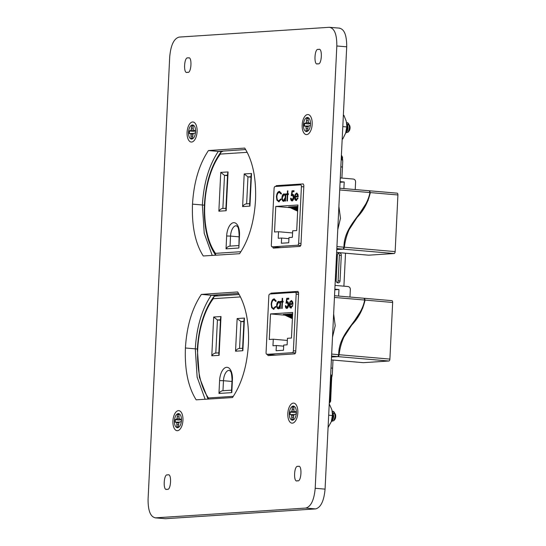 <?xml version="1.0" encoding="UTF-8"?>
<svg xmlns="http://www.w3.org/2000/svg" width="546" height="546" viewBox="0 0 546 546"><rect width="100%" height="100%" fill="white"/><g stroke="black" fill="none" stroke-linecap="round" stroke-linejoin="round"><path stroke-width="0.82" d="M208.449 150.553C199.154 164.401 193.837 182.262 192.499 204.136C191.68 226.024 195.263 243.304 203.249 255.978L239.571 253.706C248.894 239.824 254.218 221.935 255.521 200.027C256.327 178.201 252.73 160.893 244.738 148.096L208.449 150.553L218.325 151.406L245.659 149.549L218.325 151.406C209.022 165.247 203.706 183.108 202.375 204.982L204.231 233.313L212.217 255.412L204.231 233.313L202.375 204.982L204.381 205.16M201.365 294.403C192.069 308.251 186.752 326.112 185.415 347.986C184.596 369.874 188.172 387.155 196.164 399.829L232.487 397.556C241.81 383.681 247.126 365.786 248.437 343.878C249.242 322.058 245.645 304.743 237.653 291.946L201.365 294.403L211.241 295.256L238.575 293.407L211.241 295.256C201.938 309.104 196.621 326.965 195.291 348.839L197.147 377.163L205.132 399.269L197.147 377.163L195.291 348.839L197.345 349.017M192.499 204.136L202.375 204.982C203.706 183.108 209.022 165.247 218.325 151.406L221.656 151.692M185.415 347.986L195.291 348.839C196.621 326.965 201.938 309.104 211.241 295.256L218.393 295.877M341.905 178.064L342.751 160.804L342.165 159.609L341.154 160.19M333.005 360.06L332.302 374.454L331.606 375.477L332.166 375.218L331.832 376.965L331.354 376.89L330.166 401.187L329.279 403.084M340.834 166.844L342.444 167.049L340.827 166.912M342.403 158.326L342.676 159.964L342.165 159.609A2.846 1.406 94.9 0 1 342.049 158.224L341.393 155.378M330.992 367.997L332.61 368.202M330.562 376.822L331.354 376.89A2.846 1.406 94.9 0 1 331.606 375.477L330.664 374.652M208.272 399.071A2.846 2.15 -35.8 0 1 208.422 397.966A60.156 29.709 94.9 0 1 197.713 349.181A60.156 29.709 94.9 0 1 213.274 298.689A2.846 1.938 -143.2 0 1 213.459 297.195C204.013 310.497 198.635 327.853 197.331 349.256L199.399 377.375L208.04 399.085M215.622 255.2A2.846 2.15 -35.8 0 1 215.493 253.358A60.156 29.709 94.9 0 1 204.784 204.573A60.156 29.709 94.9 0 1 220.345 154.081A2.846 1.938 -143.2 0 1 220.536 152.587C211.084 165.888 205.705 183.244 204.409 204.648C203.59 226.037 207.337 242.902 215.65 255.235M218.96 393.454L219.588 380.589A12.913 6.381 94.9 0 1 226.638 367.294A12.913 6.381 94.9 0 1 232.425 379.75L232.05 379.825L231.49 391.291L231.797 392.622L218.96 393.454C220.052 391.7 221.396 390.8 222.98 390.738M235.544 351.201L237.141 318.55L244.458 318.072L244.007 319.553L242.554 349.392L242.861 350.723L235.544 351.201C236.636 349.447 237.974 348.539 239.564 348.478M237.141 318.55L240.882 321.505L243.898 321.765M219.103 355.337L218.796 354.006L220.557 318.011L221 316.537L219.103 355.337L211.787 355.815L213.684 317.008L217.431 319.97L220.447 320.229M215.813 353.091C214.223 353.153 212.885 354.061 211.787 355.815M250.976 177.163L247.959 176.897L244.212 173.942L251.529 173.464L249.931 206.115L249.624 204.784L251.085 174.945L251.529 173.464M227.545 175.164L224.502 175.362L222.884 208.463C221.294 208.545 219.956 209.452 218.857 211.206L220.755 172.399L224.502 175.362L227.518 175.621M250.996 176.699L247.959 176.897L246.635 203.849C245.052 203.931 243.707 204.839 242.615 206.593L244.212 173.942M239.046 236.834L230.542 236.097A10.067 4.969 -85.1 0 1 236.411 225.744L237.339 226.522C238.254 226.897 238.848 229.791 239.121 235.217L238.868 248.014L226.03 248.846C227.122 247.092 228.467 246.191 230.05 246.13M226.174 210.729L225.867 209.398L227.627 173.403L228.078 171.929L226.174 210.729L218.857 211.206M341.291 255.269A2.252 1.952 86.3 0 0 337.387 254.927L336.138 280.48A2.252 1.952 -93.7 0 0 340.042 280.821L341.291 255.269L339.359 255.391L338.104 280.944A2.252 1.952 86.3 0 1 337.251 282.664M338.24 253.208A2.252 1.952 -93.7 0 1 339.359 255.391M343.912 286.179L345.522 253.194M317.813 63.725C321.894 65.977 322.836 46.738 318.509 49.536C314.428 47.284 313.486 66.523 317.813 63.725L317.554 63.725M297.42 480.705C301.501 482.957 302.443 463.711 298.116 466.509C294.035 464.264 293.093 483.503 297.42 480.705L297.16 480.705M187.428 72.222C191.51 74.474 192.451 55.235 188.124 58.033C184.043 55.781 183.101 75.02 187.428 72.222L187.162 72.222M167.035 489.202C171.116 491.448 172.058 472.208 167.731 475.006C163.65 472.761 162.708 492.001 167.035 489.202L166.769 489.202M148.082 499.174C148 510.838 150.512 517.062 155.617 517.847L305.78 508.067C310.995 506.606 314.127 500.013 315.199 488.281L336.827 45.98C336.909 34.309 334.398 28.085 329.293 27.3L179.129 37.087C173.915 38.541 170.782 45.141 169.71 56.866L148.082 499.174M165.486 518.7L155.057 517.847L165.486 518.7L315.649 508.913C320.864 507.459 324.003 500.859 325.068 489.134L346.703 46.826C346.778 35.162 344.267 28.938 339.162 28.153M339.728 28.153L329.293 27.3M267.376 354.136L268.011 355.617L294.915 353.863L295.7 352.286L298.607 292.881L297.973 291.4L271.062 293.154L270.413 293.96M272.631 246.642L273.266 248.123L300.17 246.369L300.955 244.799L303.863 185.387L303.228 183.906L276.317 185.66L275.669 186.466M177.593 427.743C179.77 427.19 181.067 424.747 181.484 420.413C181.49 416.107 180.426 413.813 178.289 413.547C176.112 414.093 174.822 416.537 174.406 420.87C174.399 425.177 175.464 427.47 177.593 427.743L177.334 427.736M191.714 139.094C193.891 138.541 195.188 136.097 195.605 131.763C195.605 127.457 194.547 125.171 192.41 124.897C190.233 125.45 188.936 127.894 188.52 132.228C188.513 136.534 189.578 138.821 191.714 139.094L191.448 139.094M306.62 131.606C308.797 131.054 310.087 128.61 310.503 124.276C310.51 119.97 309.445 117.683 307.316 117.41C305.139 117.963 303.842 120.407 303.426 124.741C303.419 129.047 304.484 131.333 306.62 131.606L306.354 131.6M292.499 420.249C294.676 419.703 295.973 417.26 296.389 412.926C296.396 408.62 295.331 406.326 293.195 406.053C291.018 406.606 289.721 409.05 289.305 413.383C289.305 417.69 290.363 419.983 292.499 420.249L292.233 420.249M295.761 350.976L293.386 350.771L296.157 294.137A1.87 0.921 -85.1 0 0 295.386 292.335A1.87 0.921 -85.1 0 0 295.318 292.335L269.854 293.994A1.87 0.921 -85.1 0 0 268.837 295.918L266.066 352.552A1.87 0.921 94.9 0 0 266.837 354.354L275.669 355.112M290.957 307.992C289.844 307.876 289.298 306.675 289.325 304.402L289.858 301.965L291.332 300.532L292.711 301.856L292.977 304.334L289.762 304.538L290.943 307.111L292.342 305.507L292.711 305.897L290.759 307.985M291.127 307.125L292.752 305.542M282.023 302.15L281.395 302.191L281.436 301.303L282.064 301.262L282.207 298.355L282.651 298.328L282.507 301.235L283.135 301.194L283.094 302.081L282.466 302.122L282.152 308.435L281.716 308.47L282.023 302.15L282.432 302.184L282.125 308.442M273.573 309.248L271.628 307.657L271.178 304.183C271.485 300.976 272.454 299.208 274.072 298.887L276.119 300.805L275.703 301.426L273.996 299.897C272.666 300.17 271.874 301.61 271.615 304.224C271.621 306.845 272.29 308.183 273.621 308.237L275.457 306.483L275.812 307.043L273.328 309.248M271.628 307.657L272.038 307.691L271.587 304.218C271.901 301.01 272.863 299.249 274.481 298.921L274.317 298.887M274.638 299.938L273.996 299.897M273.614 308.237L275.866 306.518M291.448 338.035L287.442 338.302L287.121 344.826L283.722 345.052L283.463 350.259L276.099 350.737L276.358 345.529L272.959 345.755L273.273 339.223L269.267 339.482L270.516 313.93L292.704 312.483L291.448 338.035M275.703 355.112L266.905 354.354A1.87 0.921 94.9 0 1 266.837 354.354M266.905 354.354L292.369 352.696L295.591 352.975M293.386 350.771A1.87 0.921 94.9 0 1 292.369 352.696M279.054 301.385L280.112 302.716L280.173 301.385L280.617 301.358L280.262 308.558L279.825 308.592L279.88 307.343L278.351 308.811C277.218 308.674 276.651 307.466 276.658 305.187C276.883 302.907 277.58 301.631 278.726 301.358L278.91 301.358M287.503 301.706L287.23 301.685C288.192 301.795 288.657 302.832 288.616 304.805C288.431 306.968 287.803 308.162 286.732 308.394C285.886 308.313 285.428 307.418 285.367 305.712L285.811 305.678L286.807 307.378L288.179 304.798L287.1 302.696L285.988 303.276L286.732 298.314L288.752 298.184L288.704 299.194L287.032 299.304L286.636 301.911L287.38 301.685M288.179 304.798L288.588 304.832L287.653 302.737L287.1 302.696M287.039 307.398L288.588 304.832M363.923 298.273L364.1 298.266A1.87 0.921 94.9 0 1 364.168 298.266A1.87 0.921 94.9 0 1 364.482 298.409L364.066 298.375A1.87 0.921 -85.1 0 0 363.752 298.232A1.87 0.921 -85.1 0 0 363.684 298.225L334.527 295.714M365.076 300.082L392.663 302.457L389.892 359.091L339.107 354.716C340.39 343.966 344.082 334.589 350.198 326.576C357.732 319.308 362.694 310.476 365.076 300.082L364.578 298.478L364.162 298.444L364.667 300.041C360.94 320.666 338.677 331.579 338.697 354.675L331.675 354.074M392.663 302.457A1.87 0.921 -85.1 0 0 391.892 300.655A1.87 0.921 -85.1 0 0 391.823 300.655L364.237 298.273M335.032 285.415L347.959 286.527C349.426 286.746 350.218 287.687 350.341 289.353L349.966 297.038M338.629 296.062L338.95 289.496L334.848 289.141M334.821 289.762L338.95 289.496M289.858 301.965L291.741 300.566M289.325 304.402L289.742 304.436L290.267 302.006M291.366 308.026C290.254 307.91 289.714 306.715 289.742 304.436M281.804 302.163L281.845 301.337L281.436 301.303M282.507 301.235L283.135 301.255M282.207 298.355L282.644 298.389M282.064 301.262L282.48 301.296L282.616 298.389M281.845 301.337L282.48 301.296M271.587 304.218L271.178 304.183M272.038 307.691L273.983 309.282M276.112 301.46L274.406 299.931M292.397 318.666L283.381 314.441L285.606 314.476M292.492 316.694L287.155 314.196L289.38 314.23M284.951 315.178L270.516 313.93M292.54 315.711L289.046 314.073L291.271 314.107M292.444 317.683L285.271 314.319L287.496 314.353M292.595 314.728L290.936 313.95L292.629 313.936M287.332 340.431L273.273 339.223M283.667 346.164L276.358 345.529M331.579 356.074L337.605 356.593L331.531 356.988M280.173 301.385L280.583 301.419L280.521 302.757L280.112 302.716M279.136 301.392C277.989 301.665 277.3 302.941 277.068 305.221C277.061 307.5 277.627 308.708 278.76 308.845M276.658 305.187L277.068 305.221M279.88 307.343L280.296 307.378L280.235 308.565M285.367 305.712L285.811 305.74M287.141 308.429C286.295 308.347 285.838 307.453 285.776 305.746M286.636 301.911L287.64 301.72M286.732 298.314L288.752 298.246M286.459 302.934L287.148 298.348M292.99 303.508L291.851 301.453L291.311 301.419L292.581 303.474L289.851 303.651L292.581 303.474M363.274 362.66A1.87 0.921 -85.1 0 0 363.343 362.674A1.87 0.921 -85.1 0 0 363.411 362.674L388.875 361.015A1.87 0.921 -85.1 0 0 389.892 359.091M337.605 356.593A1.87 0.921 -85.1 0 0 338.001 356.395L338.418 356.429A1.87 0.921 94.9 0 1 338.015 356.627L388.875 361.015M339.107 354.716L338.493 356.361L338.076 356.326L338.697 354.675M280.412 305.037C280.419 303.276 279.982 302.354 279.102 302.272L278.692 302.238C279.566 302.32 280.002 303.242 279.996 305.002L280.412 305.037L278.59 307.944M364.578 298.478L364.612 299.372M362.94 307.767L342.547 339.182M338.581 355.31L338.493 356.361M289.851 303.651L290.349 302.15L291.311 301.419M331.524 357.05L338.015 356.627M292.424 318.12L284.425 314.373M292.519 316.154L288.199 314.127M292.567 315.165L290.09 314.005M292.472 317.137L286.309 314.25M292.615 314.182L291.974 313.882M332.726 332.528L333.415 318.414M278.815 307.964L278.405 307.924C277.545 307.821 277.109 306.9 277.102 305.166L278.692 302.238M279.996 305.002L278.276 307.924L278.685 307.958M301.023 243.489L298.642 243.284L301.412 186.65A1.87 0.921 -85.1 0 0 300.648 184.848A1.87 0.921 -85.1 0 0 300.573 184.848L275.116 186.507A1.87 0.921 -85.1 0 0 274.092 188.431L271.321 245.065A1.87 0.921 94.9 0 0 272.092 246.867L280.924 247.625M296.212 200.498C295.099 200.382 294.56 199.188 294.587 196.908L295.113 194.478L296.587 193.045L297.966 194.369L298.232 196.84L295.017 197.051L296.198 199.618L297.597 198.021L297.966 198.403L296.021 200.498M296.389 199.638L298.007 198.055M287.278 194.656L286.65 194.697L286.691 193.816L287.326 193.775L287.462 190.868L287.906 190.841L287.762 193.748L288.397 193.7L288.349 194.588L287.722 194.629L287.414 200.948L286.971 200.976L287.278 194.656L287.687 194.697L287.387 200.948M278.829 201.761L276.883 200.17L276.433 196.696C276.747 193.489 277.709 191.721 279.327 191.393L281.374 193.318L280.958 193.939L279.252 192.41C277.928 192.677 277.129 194.123 276.87 196.731C276.883 199.351 277.552 200.689 278.876 200.751L280.712 198.99L281.067 199.556L278.583 201.761M276.883 200.17L277.3 200.205L276.842 196.731C277.156 193.523 278.119 191.755 279.743 191.434L279.572 191.4M279.893 192.451L279.252 192.41M278.87 200.751L281.122 199.024M296.71 230.549L292.697 230.808L292.376 237.339L288.977 237.565L288.725 242.765L281.361 243.243L281.613 238.042L278.214 238.261L278.535 231.736L274.522 231.995L275.771 206.443L297.959 204.996L296.71 230.549M280.958 247.625L272.161 246.867A1.87 0.921 94.9 0 1 272.092 246.867M272.161 246.867L297.625 245.209L300.846 245.482M298.642 243.284A1.87 0.921 94.9 0 1 297.625 245.209M284.309 193.891L285.367 195.229L285.428 193.898L285.872 193.871L285.517 201.071L285.08 201.099L285.142 199.856L283.606 201.324C282.473 201.187 281.907 199.979 281.913 197.7C282.145 195.413 282.835 194.137 283.981 193.864L284.173 193.871M292.758 194.219L292.485 194.192C293.455 194.301 293.912 195.345 293.871 197.318C293.693 199.474 293.065 200.669 291.987 200.901C291.141 200.819 290.684 199.925 290.622 198.218L291.066 198.191L292.062 199.891L293.434 197.311L292.356 195.209L291.243 195.789L291.994 190.827L294.007 190.69L293.96 191.701L292.287 191.81L291.898 194.424L292.636 194.192M293.434 197.311L293.844 197.345L292.909 195.25L292.356 195.209M292.294 199.911L293.844 197.345M369.178 190.786L369.355 190.772A1.87 0.921 94.9 0 1 369.424 190.772A1.87 0.921 94.9 0 1 369.738 190.923L369.328 190.888A1.87 0.921 -85.1 0 0 369.014 190.738A1.87 0.921 -85.1 0 0 368.939 190.738L339.783 188.227L369.014 190.738M370.331 192.588L397.918 194.97L395.147 251.604L344.362 247.222C345.645 236.479 349.344 227.095 355.453 219.089C362.994 211.821 367.949 202.982 370.331 192.588L369.424 190.95L369.929 192.554C366.202 213.179 343.932 224.092 343.953 247.188L336.93 246.58M397.918 194.97A1.87 0.921 -85.1 0 0 397.154 193.168A1.87 0.921 -85.1 0 0 397.078 193.161L369.492 190.786M340.288 177.921L353.221 179.04C354.682 179.259 355.473 180.2 355.596 181.866L355.221 189.551M343.891 188.575L344.212 182.002L340.103 181.647M340.076 182.275L344.212 182.002M295.113 194.478L296.997 193.079M294.587 196.908L294.997 196.949L295.529 194.512M296.621 200.539C295.509 200.423 294.97 199.222 294.997 196.949M287.066 194.669L287.1 193.85L286.691 193.816M287.762 193.748L288.39 193.769M287.462 190.868L287.906 190.902M287.326 193.775L287.735 193.81L287.879 190.902M287.1 193.85L287.735 193.81M276.842 196.731L276.433 196.696M277.3 200.205L279.238 201.795M281.374 193.973L279.661 192.445M297.659 211.179L288.636 206.954L290.861 206.989M297.754 209.207L292.417 206.702L294.642 206.736M290.206 207.685L275.771 206.443M297.802 208.224L294.301 206.579L296.526 206.613M297.707 210.19L290.527 206.825L292.752 206.866M297.85 207.234L296.191 206.456L297.884 206.449M292.595 232.944L278.535 231.736M288.923 238.67L281.613 238.042M336.834 248.587L342.861 249.106L336.786 249.502M285.428 193.898L285.845 193.932L285.776 195.263L285.367 195.229M284.398 193.898C283.244 194.171 282.555 195.454 282.323 197.734C282.323 200.013 282.883 201.221 284.016 201.358M281.913 197.7L282.323 197.734M285.142 199.856L285.551 199.891L285.497 201.071M290.622 198.218L291.073 198.253M292.403 200.935C291.55 200.853 291.1 199.959 291.038 198.253M291.898 194.424L292.895 194.226M291.994 190.827L294.007 190.752M291.714 195.448L292.403 190.861M298.246 196.021L296.696 193.932L297.836 195.987L295.106 196.164L297.836 195.987M368.53 255.173A1.87 0.921 -85.1 0 0 368.598 255.18A1.87 0.921 -85.1 0 0 368.666 255.187L394.13 253.521A1.87 0.921 -85.1 0 0 395.147 251.604M342.861 249.106A1.87 0.921 -85.1 0 0 343.263 248.908L343.673 248.942A1.87 0.921 94.9 0 1 343.27 249.14L394.13 253.521M344.362 247.222L343.748 248.867L343.338 248.833L343.953 247.188M285.667 197.55C285.674 195.789 285.237 194.867 284.357 194.785L283.947 194.751C284.828 194.826 285.265 195.755 285.258 197.515L285.667 197.55L283.852 200.45M369.833 190.991L369.867 191.885M368.195 200.28L347.802 231.695M343.837 247.816L343.748 248.867M295.106 196.164L295.604 194.663L296.567 193.926M336.786 249.563L343.27 249.14M297.679 210.633L289.68 206.886M297.782 208.661L293.455 206.641M297.829 207.678L295.345 206.518M297.734 209.65L291.571 206.763M297.877 206.695L297.236 206.388M337.988 225.034L338.677 210.927M284.077 200.471L283.667 200.437C282.801 200.334 282.364 199.413 282.357 197.679L283.947 194.751M285.258 197.515L283.531 200.43L283.947 200.471M293.768 407.596L293.065 406.838A6.538 3.228 94.9 0 1 293.714 406.668A6.538 3.228 94.9 0 1 293.809 406.668M293.065 406.838L292.485 406.627L291.885 411.104L290.929 411.923L289.626 412.012A6.709 3.317 -85.1 0 0 289.496 414.687L290.793 414.598L291.68 415.301L291.844 419.731A6.709 3.317 -85.1 0 0 292.765 419.785A6.709 3.317 -85.1 0 0 293.175 419.642L293.775 415.165L294.731 414.346L296.034 414.257A6.709 3.317 -85.1 0 0 296.164 411.582L294.86 411.67L293.98 410.967L293.816 406.538A6.709 3.317 -85.1 0 0 293.154 406.449A6.709 3.317 -85.1 0 0 292.485 406.627M292.342 423.164A10.067 4.969 94.9 0 1 287.824 413.458A10.067 4.969 94.9 0 1 293.318 403.105A10.067 4.969 94.9 0 1 296.028 404.627A10.067 4.969 94.9 0 1 297.782 413.561A10.067 4.969 94.9 0 1 294.526 422.065A10.067 4.969 94.9 0 1 292.342 423.164M333.626 412.94L332.958 413.138M333.367 412.913L332.903 413.015M334.916 413.493A3.535 1.747 94.9 0 1 335.196 413.868L335.537 414.905L335.046 413.82M334.773 413.465L333.79 412.94M334.916 414.005L333.531 412.919M335.537 414.905A3.713 1.836 94.9 0 1 335.654 416.55A3.713 1.836 94.9 0 1 335.49 417.758L334.411 412.558M332.937 419.772L333.749 416.38L333.278 414.189M332.801 413.383L332.391 413.008M331.975 420.222L332.685 419.751M333.026 414.161L332.405 413.213M334.568 412.81L334.275 412.319A5.317 2.628 -85.1 0 1 334.486 412.715L333.879 411.861L332.2 411.247M334.275 412.319A5.317 2.628 -85.1 0 0 332.869 411.247A5.317 2.628 -85.1 0 0 332.76 411.247M331.285 421.73L332.316 420.946L333.517 416.243L332.296 411.964M331.333 421.587L332.057 420.925L333.258 416.223L332.343 412.387M332.418 415.37A3.535 1.747 94.9 0 1 332.964 414.039M333.169 413.759A3.535 1.747 94.9 0 1 334.179 413.151M335.196 413.868A3.535 1.747 94.9 0 1 335.715 416.564A3.535 1.747 94.9 0 1 334.698 419.669L333.818 420.693L332.152 421.143M334.486 412.715L335.128 416.393L333.818 420.693M290.144 414.646A6.538 3.228 94.9 0 1 290.267 412.107L289.626 412.012M290.267 412.107L294.001 412.496L290.929 411.923M294.001 412.496L295.7 412.128M294.704 411.541L291.885 411.104M293.728 409.37L292.356 409.234M293.045 419.697A6.538 3.228 94.9 0 1 292.444 419.615L293.209 418.973M292.444 419.615L291.844 419.731M293.298 417.205L291.967 417.124M293.734 415.315L291.68 415.301M293.898 414.557L290.793 414.598M296.178 411.916L294.86 411.67M308.108 119.035L307.412 118.277A6.538 3.228 94.9 0 1 308.053 118.107A6.538 3.228 94.9 0 1 308.156 118.107M307.412 118.277L306.825 118.066L306.224 122.543L305.269 123.362L303.965 123.451A6.709 3.317 -85.1 0 0 303.835 126.126L305.139 126.037L306.019 126.74L306.183 131.17A6.709 3.317 -85.1 0 0 307.105 131.224A6.709 3.317 -85.1 0 0 307.521 131.081L308.115 126.604L309.077 125.785L310.374 125.696A6.709 3.317 -85.1 0 0 310.503 123.021L309.207 123.109L308.319 122.406L308.162 117.977A6.709 3.317 -85.1 0 0 307.5 117.888A6.709 3.317 -85.1 0 0 306.825 118.066M306.681 134.603A10.067 4.969 94.9 0 1 302.17 124.897A10.067 4.969 94.9 0 1 307.664 114.544A10.067 4.969 94.9 0 1 310.367 116.066A10.067 4.969 94.9 0 1 312.128 125A10.067 4.969 94.9 0 1 308.865 133.504A10.067 4.969 94.9 0 1 306.681 134.603M347.966 124.379L347.297 124.577M347.706 124.351L347.249 124.454M349.256 124.932A3.535 1.747 94.9 0 1 349.536 125.307L349.877 126.344L349.385 125.259M349.112 124.904L348.13 124.379M349.256 125.444L347.87 124.358M349.877 126.344A3.713 1.836 94.9 0 1 349.993 127.989A3.713 1.836 94.9 0 1 349.836 129.197L348.751 123.99M347.283 131.211L348.089 127.819L347.625 125.628M347.14 124.822L346.73 124.447M346.321 131.661L347.024 131.19M347.365 125.6L346.744 124.652M348.914 124.249L348.621 123.758A5.317 2.628 -85.1 0 1 348.826 124.154L348.218 123.3L346.539 122.686M348.621 123.758A5.317 2.628 -85.1 0 0 347.215 122.686A5.317 2.628 -85.1 0 0 347.106 122.686M345.632 133.169L346.655 132.385L347.857 127.682L346.635 123.403M345.673 133.026L346.396 132.364L347.604 127.662L346.683 123.826M346.758 126.809A3.535 1.747 94.9 0 1 347.311 125.478M347.509 125.198A3.535 1.747 94.9 0 1 348.519 124.59M349.536 125.307A3.535 1.747 94.9 0 1 350.061 128.003A3.535 1.747 94.9 0 1 349.037 131.101L348.157 132.132L346.498 132.582M348.826 124.154L349.474 127.832L348.157 132.132M304.484 126.085A6.538 3.228 94.9 0 1 304.613 123.546L303.965 123.451M304.613 123.546L308.347 123.935L305.269 123.362M308.347 123.935L310.046 123.567M309.043 122.98L306.224 122.543M308.067 120.809L306.695 120.673M307.391 131.136A6.538 3.228 94.9 0 1 306.784 131.054L307.548 130.412M306.784 131.054L306.183 131.17M307.637 128.644L306.313 128.563M308.08 126.754L306.019 126.74M308.244 125.996L305.139 126.037M310.517 123.355L309.207 123.109M193.025 126.474L192.329 125.723A6.538 3.228 94.9 0 1 192.97 125.553A6.538 3.228 94.9 0 1 193.072 125.546M192.329 125.723L191.742 125.512L191.148 129.982L190.185 130.808L188.889 130.897A6.709 3.317 -85.1 0 0 188.759 133.565L190.056 133.483L190.943 134.186L191.1 138.616A6.709 3.317 -85.1 0 0 192.021 138.67A6.709 3.317 -85.1 0 0 192.438 138.527L193.038 134.05L193.994 133.224L195.297 133.142A6.709 3.317 -85.1 0 0 195.427 130.467L194.123 130.555L193.243 129.846L193.079 125.423A6.709 3.317 -85.1 0 0 192.417 125.327A6.709 3.317 -85.1 0 0 191.742 125.512M191.598 142.049A10.067 4.969 94.9 0 1 187.087 132.344A10.067 4.969 94.9 0 1 192.581 121.983A10.067 4.969 94.9 0 1 195.291 123.512A10.067 4.969 94.9 0 1 197.045 132.446A10.067 4.969 94.9 0 1 193.782 140.95A10.067 4.969 94.9 0 1 191.598 142.049M189.407 133.524A6.538 3.228 94.9 0 1 189.53 130.992L188.889 130.897M189.53 130.992L193.264 131.381L190.185 130.808M193.264 131.381L194.963 131.013M193.96 130.426L191.148 129.982M192.984 128.249L191.619 128.119M192.308 138.582A6.538 3.228 94.9 0 1 191.701 138.493L192.472 137.858M191.701 138.493L191.1 138.616M192.554 136.084L191.23 136.009M192.997 134.2L190.943 134.186M193.161 133.436L190.056 133.483M195.441 130.801L194.123 130.555M178.883 415.131L178.18 414.373A6.538 3.228 94.9 0 1 178.829 414.209A6.538 3.228 94.9 0 1 178.924 414.202M178.18 414.373L177.6 414.161L177 418.639L176.044 419.464L174.74 419.546A6.709 3.317 -85.1 0 0 174.611 422.222L175.914 422.14L176.795 422.843L176.959 427.265A6.709 3.317 -85.1 0 0 177.88 427.32A6.709 3.317 -85.1 0 0 178.289 427.184L178.89 422.706L179.846 421.881L181.149 421.799A6.709 3.317 -85.1 0 0 181.279 419.123L179.975 419.205L179.095 418.502L178.931 414.08A6.709 3.317 -85.1 0 0 178.269 413.984A6.709 3.317 -85.1 0 0 177.6 414.161M177.457 430.705A10.067 4.969 94.9 0 1 172.939 421A10.067 4.969 94.9 0 1 178.433 410.64A10.067 4.969 94.9 0 1 181.142 412.162A10.067 4.969 94.9 0 1 182.896 421.103A10.067 4.969 94.9 0 1 179.641 429.606A10.067 4.969 94.9 0 1 177.457 430.705M175.259 422.181A6.538 3.228 94.9 0 1 175.382 419.649L174.74 419.546M175.382 419.649L179.115 420.031L176.044 419.464M179.115 420.031L180.815 419.662M179.818 419.075L177 418.639M178.842 416.905L177.47 416.769M178.16 427.238A6.538 3.228 94.9 0 1 177.559 427.149L178.324 426.508M177.559 427.149L176.959 427.265M178.412 424.74L177.081 424.658M178.849 422.857L176.795 422.843M179.013 422.092L175.914 422.14M181.292 419.458L179.975 419.205M329.238 403.876L331.9 409.787L332.432 414.421A11.869 5.863 94.9 0 1 332.07 418.645A11.869 5.863 94.9 0 1 331.941 419.301M332.432 414.223L332.398 415.513L328.685 415.192M332.398 415.513L331.326 421.621L328.078 427.538M343.352 115.295L343.912 115.343L346.246 121.226L346.771 125.86A11.869 5.863 94.9 0 1 346.41 130.084A11.869 5.863 94.9 0 1 346.287 130.74M346.771 125.662L346.737 126.952L342.799 126.611M346.737 126.952L345.666 133.06L342.758 139.005L342.192 138.957M342.758 139.005L342.185 139.114M331.709 376.993L330.644 401.262L329.375 401.119M342.444 157.405L342.526 158.306L341.257 158.156M341.4 155.139L342.574 157.378L341.298 157.234M239.223 294.519L215.554 296.062A2.846 2.471 86.3 0 0 213.274 298.689L240.493 296.915M232.425 379.75L231.797 392.622M244.458 318.072L242.861 350.723M213.684 317.008L221 316.537M208.552 399.051A2.846 2.471 86.3 0 1 208.422 397.966L233.313 396.341M219.588 380.589L223.471 380.705A10.067 4.969 94.9 0 1 229.34 370.352L230.269 371.13C231.183 371.505 231.777 374.399 232.05 379.825M222.98 390.711L223.471 380.705L231.968 381.442M239.564 348.457L240.882 321.505L243.925 321.307M215.813 353.071L217.431 319.97L220.468 319.772M240.916 251.699L215.493 253.358A2.846 2.471 86.3 0 0 215.95 255.18M226.03 248.846L226.658 235.981L230.542 236.097L230.057 246.103M247.208 152.327L220.345 154.081A2.846 2.471 -93.7 0 1 222.631 151.454A2.846 2.846 0 0 0 220.536 152.587M226.658 235.981A12.913 6.381 94.9 0 1 233.708 222.686A12.913 6.381 94.9 0 1 239.503 235.142L238.868 248.014M249.931 206.115L242.615 206.593M220.755 172.399L228.078 171.929M239.121 235.217L239.503 235.142M340.042 280.821L338.104 280.944M305.78 508.067L315.649 508.913M315.199 488.281L325.068 489.134M336.827 45.98L346.703 46.826M271.062 293.154L276.105 293.584M276.317 185.66L281.361 186.097M295.386 292.335L298.607 292.615L295.454 292.349M296.157 294.137L298.532 294.342M334.445 297.44L364.667 300.041M363.411 362.674L331.388 359.91L363.343 362.674M301.412 186.65L303.788 186.855M339.701 189.947L369.929 192.554M368.666 255.187L336.643 252.423L368.598 255.18M329.258 403.412L330.644 401.262M215.554 296.062A2.846 2.846 0 0 0 213.459 297.195M231.545 390.158L222.645 390.738M242.608 348.259L239.23 348.478M218.85 352.873L215.472 353.091M249.679 203.651L246.301 203.87M238.616 245.55L229.716 246.13M225.921 208.265L222.55 208.483M334.527 295.707L363.752 298.232M364.168 298.266L391.892 300.655M332.494 337.257L335.217 325.75L333.64 313.895M369.424 190.772L397.154 193.168M337.756 229.764L340.472 218.257L338.895 206.408"/></g></svg>
